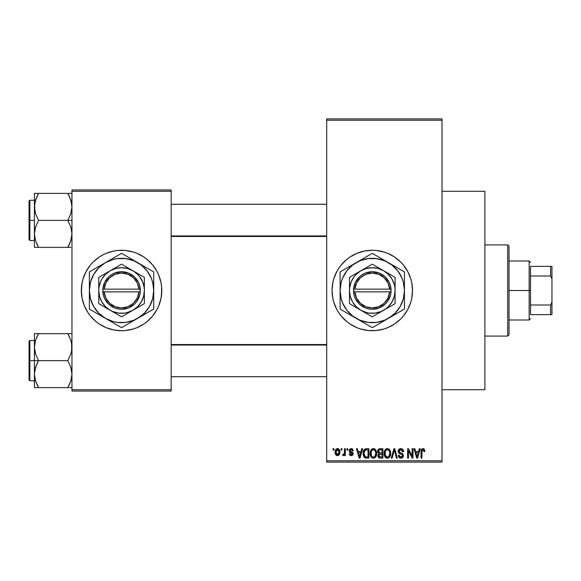 <?xml version="1.0" encoding="UTF-8"?>
<svg xmlns="http://www.w3.org/2000/svg" width="581" height="581" viewBox="0 0 581 581"><rect width="100%" height="100%" fill="white"/><g stroke="black" fill="none" stroke-linecap="round" stroke-linejoin="round"><path stroke-width="0.87" d="M372.239 250.28A40.22 40.22 0 0 0 368.39 250.469M368.303 250.476A40.22 40.22 0 0 0 364.483 251.043M364.396 251.057A40.22 40.22 0 0 0 338.876 268.11M338.81 268.197A40.22 40.22 0 0 0 336.827 271.509M333.799 278.822L336.813 271.538L338.839 268.153L341.192 264.98L346.77 259.409L349.944 257.056L356.894 253.338L364.44 251.05L372.29 250.28A40.22 40.22 0 0 1 412.51 290.5A40.22 40.22 0 0 1 372.29 330.72A40.22 40.22 0 0 1 332.063 290.5A40.22 40.22 0 0 1 372.29 250.28L376.227 250.469L383.961 252.009L387.68 253.338L394.637 257.056L400.73 262.06L403.381 264.98L407.76 271.538L410.782 278.822L411.74 282.649L412.51 290.5L411.74 298.351L410.782 302.178L407.76 309.462L403.381 316.02L400.73 318.94L394.637 323.944L387.68 327.662L383.961 328.991L376.227 330.531L368.347 330.531L360.612 328.991L356.894 327.662L349.944 323.944L346.77 321.591L341.192 316.02L338.839 312.847L336.813 309.462L333.799 302.178L332.833 298.351L332.063 290.5L332.833 282.649L333.799 278.822A40.22 40.22 0 0 0 332.063 290.478M332.833 298.351A40.22 40.22 0 0 0 336.798 309.426M336.827 309.491A40.22 40.22 0 0 0 338.81 312.803M338.876 312.89A40.22 40.22 0 0 0 364.396 329.943M364.483 329.957A40.22 40.22 0 0 0 368.303 330.524M368.39 330.531A40.22 40.22 0 0 0 372.239 330.72M442.01 389.72L484.91 389.72L484.91 191.28L442.01 191.28L484.91 191.28L484.91 389.72L442.01 389.72M109.838 252.023A40.22 40.22 0 0 0 82.117 282.642L83.068 278.822L86.09 271.538L90.469 264.98L93.12 262.06L99.213 257.056L102.605 255.03L106.17 253.338L113.716 251.05L117.623 250.469L125.503 250.469L133.238 252.009L136.956 253.338L143.906 257.056L147.08 259.409L152.658 264.98L157.037 271.538L158.722 275.111L161.017 282.649L161.591 286.556L161.787 290.5L161.017 298.351L158.722 305.889L157.037 309.462L152.658 316.02L147.08 321.591L143.906 323.944L136.956 327.662L133.238 328.991L125.503 330.531L121.56 330.72A40.22 40.22 0 0 1 81.34 290.5A40.22 40.22 0 0 1 121.56 250.28A40.22 40.22 0 0 0 113.745 251.043M113.687 251.057A40.22 40.22 0 0 0 109.94 251.994M81.34 290.536A40.22 40.22 0 0 0 82.11 298.336L81.34 290.5L82.11 282.649A40.22 40.22 0 0 0 81.34 290.464M121.56 250.28A40.22 40.22 0 0 1 161.787 290.5A40.22 40.22 0 0 1 121.56 330.72L113.716 329.95L106.17 327.662L99.213 323.944L96.047 321.591L90.469 316.02L88.116 312.847L84.405 305.889L82.11 298.351A40.22 40.22 0 0 0 109.838 328.977M109.94 329.006A40.22 40.22 0 0 0 113.687 329.943M326.704 120.223L326.704 460.777L442.01 460.777L442.01 120.223L326.704 120.223L326.704 118.88L442.01 118.88L442.01 120.223L442.01 118.88L326.704 118.88L326.704 462.12L442.01 462.12L442.01 120.223L326.704 120.223M341.083 450.05L341.083 448.714L341.94 448.714L341.94 450.05L341.083 450.05L341.94 450.05L341.94 448.714L341.083 448.714L341.94 448.714L341.94 450.05L341.083 450.05L341.083 448.714L341.083 450.05M342.667 455.293L343.48 455.657L342.667 455.293L342.913 454.32L343.524 454.436L344.337 453.645L344.497 448.714L345.346 448.714L345.346 455.533L344.497 455.533L344.497 454.444L343.683 455.627L342.667 455.293L342.913 454.32L344.206 453.986L344.497 452.25L344.337 453.645L343.524 454.436L342.913 454.32L342.667 455.293L343.48 455.657L344.497 454.444L344.497 455.533L345.346 455.533L345.346 448.714L344.497 448.714L345.346 448.714L345.346 455.533L344.497 455.533M346.937 450.05L346.937 448.714L347.787 448.714L347.787 450.05L346.937 450.05L347.787 450.05L347.787 448.714L346.937 448.714L347.787 448.714L347.787 450.05L346.937 450.05L346.937 448.714L346.937 450.05M349.13 450.798L349.66 449.215L351.193 448.59L352.689 449.229L353.27 450.783L352.42 450.907L351.389 449.585L350.06 450.188L350.198 451.241L352.355 452.163L353.117 453.311L352.631 455.126L351.033 455.649L349.813 455.126L349.254 453.71L350.103 453.587L350.408 454.386L351.389 454.676L352.209 454.226L352.231 453.536L349.697 452.316L349.13 450.798L352.297 453.848L351.2 454.683L350.103 453.587L349.254 453.71L351.229 455.657L353.154 453.71L349.98 450.624L351.135 449.563L352.42 450.907L353.27 450.783L351.193 448.59L349.137 450.58M361.76 448.714L361.026 451.517L361.76 448.714L362.66 448.714L360.06 458.097L359.167 458.097L356.443 448.714L357.337 448.714L358.07 451.517L361.026 451.517L358.07 451.517L357.337 448.714L356.443 448.714L359.167 458.097L360.06 458.097L362.66 448.714L361.76 448.714L362.66 448.714L360.06 458.097L359.167 458.097L356.443 448.714L357.337 448.714M373.387 448.59L375.377 449.469L376.488 451.611L376.539 454.93L375.798 456.848L374.527 457.973L372.973 458.191L371.353 457.32L370.417 455.686L370.09 453.391L370.533 450.805L371.673 449.193L373.387 448.59L370.939 450.021L370.09 453.391C369.944 455.998 371.041 457.603 373.38 458.22C375.762 457.588 376.858 455.94 376.677 453.282L375.834 450.064L373.387 448.59L374.106 448.677M387.404 448.59L389.393 449.469L390.505 451.611L390.664 454.11L389.815 456.848L388.544 457.973L386.99 458.191L385.377 457.32L384.433 455.686L384.121 452.955L384.549 450.805L385.69 449.193L387.404 448.59L384.956 450.021L384.114 453.391C383.961 455.998 385.058 457.603 387.396 458.22C389.778 457.588 390.875 455.94 390.693 453.282L389.851 450.064L387.404 448.59L388.123 448.677M422.975 448.59L424.391 449.374L424.82 451.517L423.97 451.633L423.237 449.738L422.067 450.246L421.893 458.097L421.043 458.097L421.189 450.166L421.784 449.026L422.975 448.59C421.479 448.968 420.833 450.014 421.043 451.727L421.043 458.097L421.893 458.097L422.017 450.391L422.932 449.687L423.97 451.633L424.82 451.517L424.312 449.251L423.36 448.626M419.293 448.714L418.56 451.517L419.293 448.714L420.186 448.714L417.594 458.097L416.693 458.097L413.97 448.714L414.863 448.714L415.604 451.517L418.56 451.517L415.604 451.517L414.863 448.714L413.97 448.714L416.693 458.097L417.594 458.097L420.186 448.714L419.293 448.714L420.186 448.714L417.594 458.097L416.693 458.097L413.97 448.714L414.863 448.714M412.147 448.714L412.147 456.223L412.147 448.714L412.997 448.714L412.997 458.097L412.089 458.097L408.487 450.573L408.487 458.097L407.637 458.097L407.637 448.714L408.552 448.714L412.147 456.223L408.552 448.714L407.637 448.714L407.637 458.097L408.487 458.097L408.487 450.573L412.089 458.097L412.997 458.097L412.997 448.714L412.147 448.714L412.997 448.714L412.997 458.097L412.089 458.097M398.145 451.655L398.849 449.345L400.52 448.597L402.466 449.113L403.599 451.459L402.756 451.88L402.205 450.326L400.919 449.694L399.743 449.905L399.009 450.958L399.379 452.33L402.401 453.616L403.221 454.727L403.221 456.63L402.357 457.813L400.672 458.206L399.038 457.407L398.37 455.417L399.227 455.293L399.655 456.608L400.912 457.124L402.19 456.608L402.502 455.359L401.958 454.422L398.856 453.165L398.13 451.314L399.423 453.543L402.248 454.662L402.517 455.613L400.912 457.124L399.227 455.293L398.37 455.417C398.428 457.124 399.285 458.053 400.941 458.22C402.495 458.089 403.308 457.232 403.367 455.649L398.98 451.292L400.708 449.687L402.756 451.88L403.613 451.757C403.577 449.847 402.633 448.786 400.788 448.59C399.111 448.706 398.225 449.614 398.13 451.314L398.138 451.045M394.041 451.284L392.153 458.097L391.26 458.097L393.94 448.714L394.775 448.714L397.302 458.097L396.424 458.097L394.412 449.81L392.153 458.097L391.26 458.097L392.153 458.097L394.412 449.81L396.424 458.097L397.302 458.097L394.775 448.714L393.94 448.714L394.775 448.714L397.302 458.097L396.424 458.097L394.572 450.551M380.25 448.714C378.536 448.786 377.665 449.701 377.65 451.466L377.991 449.89L378.921 448.946L382.894 448.714L382.894 458.097L379.771 458.068L378.522 457.472L377.904 455.453L378.812 453.768L377.897 452.795L377.65 451.466L378.812 453.768L377.897 455.736C377.97 457.247 378.754 458.039 380.243 458.097L382.894 458.097L382.894 448.714L380.25 448.714L382.894 448.714L382.894 458.097L380.243 458.097M363.793 450.224L366.371 448.714C363.996 449.207 362.922 450.783 363.147 453.456L363.503 450.936L364.476 449.309L365.965 448.728L368.877 448.714L368.877 458.097L364.57 457.61L363.517 456.005L363.147 453.456L365.137 457.922L368.877 458.097L368.877 448.714L366.371 448.714L368.877 448.714L368.877 458.097M335.114 452.192L335.557 449.839L336.515 448.822L338.077 448.67L339.398 449.81L339.769 453.311L338.614 455.322L337.198 455.642L335.934 454.945L335.114 452.192C334.99 454.081 335.782 455.235 337.488 455.657C339.217 455.228 340.008 454.051 339.863 452.127C340.008 450.202 339.217 449.026 337.488 448.59C335.738 449.033 334.946 450.239 335.114 452.192L335.114 452.192M333.036 450.05L333.036 448.714L333.893 448.714L333.893 450.05L333.036 450.05L333.893 450.05L333.893 448.714L333.036 448.714L333.893 448.714L333.893 450.05L333.036 450.05L333.036 448.714L333.036 450.05M71.957 189.943L171.17 189.943L171.17 191.28L71.957 191.28L71.957 389.72L171.17 389.72L171.17 189.943L71.957 189.943L71.957 191.28L71.957 189.943M71.957 391.057L171.17 391.057L171.17 191.28L71.957 191.28L71.957 391.057L71.957 389.72L171.17 389.72L171.17 391.057L71.957 391.057M121.56 330.72A40.22 40.22 0 0 0 129.381 329.957M129.44 329.943A40.22 40.22 0 0 0 133.187 329.006M133.289 328.977A40.22 40.22 0 0 0 161.787 290.536M161.787 290.464A40.22 40.22 0 0 0 133.289 252.023M133.187 251.994A40.22 40.22 0 0 0 129.44 251.057M161.591 294.444L161.591 286.556M160.051 278.822L158.722 275.111M140.522 255.03L139.999 254.747M81.536 286.556L81.536 294.444M83.068 302.178L84.405 305.889M102.605 325.97L103.127 326.253M326.704 462.12L326.704 460.777L442.01 460.777L442.01 462.12L326.704 462.12M372.341 330.72A40.22 40.22 0 0 0 376.19 330.531M376.27 330.524A40.22 40.22 0 0 0 380.097 329.957M380.17 329.943A40.22 40.22 0 0 0 400.708 318.962M400.752 318.918A40.22 40.22 0 0 0 400.752 262.082M400.708 262.038A40.22 40.22 0 0 0 380.17 251.057M380.097 251.043A40.22 40.22 0 0 0 376.27 250.476M376.19 250.469A40.22 40.22 0 0 0 372.341 250.28M335.128 305.889L335.542 306.862M356.894 327.662L357.497 327.909M424.726 450.348L424.813 451.219M424.82 451.517L423.956 451.328M423.898 450.805L423.81 450.42M423.498 449.897L422.779 449.701M422.932 449.687L421.929 450.849M422.14 450.115L421.893 451.655M421.893 458.097L421.043 458.097L421.043 451.727M421.058 451.205L421.102 450.682L421.058 451.205M421.189 450.173L421.348 449.665M421.603 449.222L422.205 448.743M417.47 455.344L418.269 452.614L415.894 452.614L416.73 455.671L415.894 452.614L418.269 452.614L417.078 457.116L416.599 455.192L417.078 457.116L417.354 455.78M408.487 458.097L407.637 458.097L407.637 448.714L408.552 448.714M403.446 450.587L403.555 451.081M403.613 451.757L402.756 451.88L402.706 451.466M402.706 451.452L402.611 451.059M402.611 451.052L402.205 450.326M401.13 449.723L400.048 449.774M399.045 450.798L399.016 451.669M399.655 452.541L400.382 452.839M403.025 454.291L403.221 454.72M403.236 454.763L403.337 455.177M403.359 455.896L403.221 456.622M403.214 456.659L402.735 457.479M399.902 458.031L399.038 457.407M398.537 456.463L398.413 455.947M398.384 455.678L399.263 455.642M400.556 457.094L401.224 457.102M401.34 457.087L401.921 456.855M402.502 455.831L402.502 455.359M402.183 454.589L402.517 455.613L402.11 454.531M401.551 454.24L400.454 453.906M400.338 453.87L399.27 453.463M399.096 453.354L398.196 451.989M398.305 450.26L399.67 448.786M399.721 448.764L400.258 448.626M399.684 452.555L399.249 452.185M393.94 448.714L391.26 458.097L393.94 448.714M390.243 450.82L390.49 451.568M390.693 453.282L390.686 453.696M390.657 454.124L390.563 454.894M390.396 455.598L390.243 456.034M390.033 456.492L390.555 454.93M388.943 457.741L388.551 457.966M388.95 457.734L387.817 458.191M386.99 458.191L386.459 458.053M386.22 457.951L385.857 457.734M384.194 454.611L384.753 456.434M384.6 456.107L384.433 455.686M384.114 453.391L384.121 453.797M384.121 452.955L384.324 451.517M384.738 450.406L384.549 450.805M385.987 448.975L387.033 448.612M387.774 448.612L388.486 448.808M388.834 448.997L389.386 449.462M384.804 456.535L385.05 456.927M387.215 457.109L388.587 456.746M387.048 457.094L385.646 456.15L386.706 456.993M385.392 455.7L384.963 453.42L385.326 455.548L387.549 457.116M387.099 449.709L385.443 451.001L384.963 453.42C384.811 451.422 385.624 450.173 387.404 449.687L387.099 449.709M387.251 449.694L388.536 450.043L387.404 449.687C389.147 450.144 389.953 451.335 389.836 453.267L388.834 456.535L389.836 453.267C390.033 455.33 389.219 456.615 387.389 457.124L386.859 457.051M385.247 451.444L385.326 455.548M389.815 452.664L388.776 450.231M389.568 451.459L388.987 450.442M378.522 457.472L378.253 457.094M378.049 456.673L377.933 456.201M378.267 453.369L377.904 452.802M377.744 452.33L377.897 452.795M377.686 450.914L377.803 450.377M377.832 450.275L377.991 449.905M378.805 457.726L379.306 457.973M380.352 453.1L382.037 453.1L382.037 449.81L380.228 449.81L382.037 449.81L382.037 453.1L379.001 452.752L378.681 450.551L378.5 451.459L380.352 453.1L378.5 451.459L378.957 450.173L380.228 449.81L379.24 449.977M379.451 449.89L380.228 449.81L379.451 449.89M379.763 456.957L380.17 456.993M380.206 456.993L382.037 457L382.037 454.197L379.037 454.618L378.747 455.584L379.538 454.284L382.037 454.197L382.037 457L380.555 457L378.754 455.381L379.015 456.535L379.88 456.971M379.117 456.666L379.72 456.949M378.957 450.173L378.681 450.551L378.957 450.173M380.439 454.197L379.349 454.364M380.047 456.986L380.555 457M376.227 450.82L376.473 451.568M376.662 452.853L376.677 453.282M376.641 454.124L376.016 456.492M376.379 455.598L376.227 456.034M374.927 457.741L374.534 457.966M374.505 457.981L373.794 458.191M372.973 458.191L372.443 458.053M372.203 457.951L371.84 457.734M370.177 454.611L370.729 456.434M370.584 456.107L370.417 455.686M370.09 453.391L370.104 453.797M370.191 452.076L370.3 451.517M370.722 450.406L370.533 450.805M371.963 448.975L373.017 448.612M373.757 448.612L374.469 448.808M374.818 448.997L375.37 449.462M370.133 452.512L370.104 452.955M370.496 455.903L370.787 456.535L370.496 455.903M373.198 457.109L374.571 456.746M373.031 457.094L371.448 455.86L370.947 453.42L371.375 455.7M373.082 449.709L371.419 451.001L370.947 453.42C370.787 451.422 371.608 450.173 373.387 449.687L373.082 449.709M373.234 449.694L374.52 450.043L373.387 449.687C375.13 450.144 375.936 451.335 375.82 453.267L374.818 456.535L375.82 453.267C376.016 455.33 375.203 456.615 373.372 457.124L373.532 457.116M371.23 451.444L371.31 455.548M375.798 452.664L374.76 450.231M375.551 451.459L374.97 450.442M365.732 458.053L365.296 457.973M364.57 457.603L364.113 457.145L364.57 457.61M363.771 456.601L363.517 456.005M363.51 455.983L363.321 455.315M363.357 455.475L363.161 454.102M363.169 452.715L363.278 451.836M363.503 450.929L363.757 450.297M363.764 450.29L363.43 451.154M365.965 448.728L365.173 448.902M365.986 449.832L364.338 451.176L366.488 449.81L368.02 449.81L368.02 457L365.296 456.811L363.996 453.47L364.222 451.56M364.098 454.778L364.607 456.179L365.769 456.949M364.607 456.179L365.296 456.811L368.02 457L368.02 449.81L366.313 449.81M364.65 450.558L364.011 453.935M359.944 455.344L360.736 452.614L358.361 452.614L359.552 457.116L358.361 452.614L360.736 452.614L359.399 456.455M359.719 456.223L359.828 455.78M352.013 448.735L352.427 448.975M353.27 450.783L352.42 450.907L352.311 450.391M352.275 450.304L351.992 449.876M351.382 449.585L350.692 449.621M351.135 449.563L349.98 450.624L350.292 451.314M350.002 450.406L350.822 451.546M350.147 451.176L351.04 451.619M352.798 452.563L353.001 452.926M353.03 454.487L352.82 454.887M351.984 455.54L351.614 455.627M349.254 453.71L350.103 453.587L350.19 454.008M350.285 454.211L350.771 454.618M350.982 454.669L351.585 454.647M352.275 454.044L351.294 452.984M352.297 453.848L352.086 453.34M350.677 452.773L349.951 452.468L350.677 452.766M349.152 450.377L349.66 449.222M344.497 454.451L344.25 455.025M342.913 454.32L343.763 454.393M343.524 454.436L344.337 453.645L344.497 448.714M337.786 448.605L338.345 448.772M339.631 450.369L339.769 450.936M339.856 451.829L339.856 452.425M339.602 453.972L337.634 455.649M336.37 455.322L335.949 454.959M335.593 454.458L335.404 454.051M335.179 453.202L335.135 452.795M335.201 450.987L335.658 449.665M336.537 448.815L337.176 448.612M335.208 453.362L335.382 454.008M338.614 455.322L339.057 454.93M339.398 454.444L339.594 454.001M336.711 449.854L337.263 449.585L336.021 451.314M338.955 452.948L339.013 452.127L337.51 454.683L338.541 454.095L338.999 451.713L338.52 450.137L337.263 449.585L338.999 451.713M336.239 453.754L337.51 454.683L335.963 452.127L336.392 454.03M336.101 450.907L335.963 452.127L337.67 449.578M338.948 451.255L338.803 450.653M416.73 455.671L416.853 456.15M416.947 456.535L417.078 457.116M386.503 449.897L386.002 450.253M385.784 450.486L385.443 451.001M380.228 449.81L379.56 449.861M372.486 449.897L371.978 450.253M371.767 450.486L371.419 451.001M364.338 451.176L364.018 452.889M365.587 456.913L366.509 457M359.552 457.116L359.632 456.673M335.978 451.713L335.978 452.541M336.021 452.955L336.101 453.362M336.74 454.415L337.103 454.618M337.307 454.669L337.714 454.669M338.541 454.095L338.876 453.347M338.52 450.137L337.873 449.636M507.707 244.913L509.043 246.257L509.043 334.743L507.707 336.087L484.91 336.087L507.707 336.087L507.707 244.913L484.91 244.913L507.707 244.913L507.707 336.087L509.043 334.743L509.043 246.257L507.707 244.913M34.722 350.677L34.41 347.133L34.41 360.619L38.586 360.619L35.586 354.098L34.41 347.133L35.572 340.205L38.586 333.639L67.781 333.639L70.78 340.161L71.645 343.582L71.652 350.619L70.795 354.061L67.781 360.619L38.586 360.619L35.586 354.098L34.722 350.677M34.41 340.51L29.856 340.51L29.856 380.737L29.05 379.93L29.05 341.316L29.05 360.619L29.856 360.619L29.856 340.51L29.856 360.619L34.41 360.619L34.41 374.113L35.572 367.185L38.586 360.619L67.781 360.619L70.78 367.141L71.957 374.113L70.795 381.042L67.781 387.607L38.586 387.607L35.586 381.085L34.41 374.113L34.41 387.607L71.652 387.607M34.577 376.713L34.41 387.607L35.579 387.607L34.41 387.607M35.107 379.458L35.572 381.042M36.785 384.128L38.586 387.607L36.915 387.607L38.586 387.607L35.586 381.085L34.715 377.606L35.136 379.567M71.26 341.788L71.957 347.133L71.652 350.619L70.795 354.061L67.781 360.619L70.78 367.141L71.957 374.113L70.795 381.042L67.781 387.607L70.788 381.063M71.63 377.73L71.238 379.546M71.79 344.533L71.652 343.64M68.551 335.034L67.781 333.639L71.957 333.639L38.586 333.639L35.579 340.183L36.995 336.66M35.129 341.701L34.715 343.611L35.572 340.205L38.586 333.639L34.41 333.639L34.41 360.619L29.856 360.619L29.856 380.737L29.856 360.619L29.05 360.619L29.05 341.316L29.856 340.51M29.05 360.619L29.05 379.93L29.05 360.619M36.908 384.39L38.586 387.607L35.579 387.607M36.908 363.844L38.586 360.619L34.41 360.619L34.41 374.113L34.715 370.62L36.908 363.844M37.416 335.811L38.586 333.639L34.41 333.639L34.41 347.133L34.722 343.582M35.579 333.639L36.908 333.639M68.936 385.479L70.78 381.085M67.781 387.607L69.459 387.607L67.781 387.607M69.459 336.849L67.781 333.639L70.795 340.205M326.704 345.049L171.17 345.049L326.704 345.049M171.17 235.951L326.704 235.951L171.17 235.951M530.497 266.367L530.497 275.997L530.497 266.367L550.606 266.367L530.497 266.367M530.497 290.5L530.497 275.997L530.497 305.003L530.497 290.5L529.16 290.5L530.497 290.5M509.043 261L529.16 261L529.16 290.5L529.16 261L530.497 262.343M509.043 290.5L529.16 290.5L509.043 290.5M530.497 314.633L530.497 305.003L530.497 314.633L551.95 314.633L551.95 302.185L550.606 305.003L530.497 305.003L550.606 305.003L550.606 314.633L550.606 305.003L551.95 302.185L551.95 314.633L530.497 314.633M509.043 320L529.16 320L529.16 290.5L529.16 320L530.497 318.657M551.95 266.367L550.606 266.367L550.606 275.997L551.95 278.815L551.95 302.185L551.95 266.367L551.95 278.815L550.606 275.997L550.606 266.367L551.95 266.367M530.497 275.997L550.606 275.997L530.497 275.997M69.582 196.872L71.645 203.343L71.957 206.887L70.795 213.815L67.781 220.381L71.957 220.381L67.781 220.381L70.78 226.902L71.957 233.867L70.795 240.795L67.781 247.361L70.788 240.817L69.371 244.34M29.856 220.381L29.856 240.49L29.856 220.381L29.05 220.381L29.05 201.07L29.856 200.263L29.856 240.49L29.05 239.684L29.05 220.381L34.41 220.381L29.856 220.381L29.856 200.263L29.856 220.381M34.577 236.467L34.715 237.36M35.107 239.212L34.41 233.867L34.715 230.381L35.572 226.939L38.586 220.381L35.586 213.859L34.722 210.431L34.715 203.394L36.908 196.61L35.579 199.937M71.63 237.484L71.238 239.299M71.652 193.393L67.781 193.393L70.78 199.915L71.957 206.887L70.795 213.815L67.781 220.381L38.586 220.381L67.781 220.381L70.78 226.902L71.957 233.867L70.795 240.795L67.781 247.361L38.586 247.361L35.586 240.839L34.41 233.867L34.41 247.361L70.788 247.361M71.79 204.287L71.652 203.394M71.26 201.542L70.795 199.958M37.431 195.521L38.586 193.393L34.41 193.393L34.41 206.887L35.572 199.958L38.586 193.393L67.781 193.393L38.586 193.393L36.908 196.603L38.586 193.393L34.41 193.393L34.41 233.867L35.572 226.939L38.586 220.381L35.586 213.859L34.41 206.887L34.41 247.361L35.579 247.361L34.41 247.361M34.577 204.287L35.129 201.454M29.05 220.381L29.05 201.07L29.05 220.381M36.915 193.393L38.586 193.393L35.586 199.915M34.715 193.393L36.908 193.393M37.554 247.361L36.915 247.361L37.554 247.361M37.816 245.966L35.572 240.795M34.715 247.361L38.586 247.361L36.908 244.151M70.788 193.393L67.781 193.393L69.459 196.603L67.781 193.393L69.459 193.393L67.781 193.393L69.466 196.61M68.812 247.361L67.781 247.361L68.957 245.189M71.231 341.679L71.63 343.516M38.586 333.639L36.908 336.849M37.554 333.639L36.915 333.639M35.158 341.592L35.572 340.205M34.577 344.533L34.715 343.64M71.209 379.654L70.795 381.042M71.79 376.713L71.652 377.606M67.781 247.361L69.459 244.151M71.231 201.433L71.63 203.27M35.136 239.321L34.722 237.418M35.158 201.346L35.572 199.958M71.209 239.408L70.795 240.795M71.79 236.467L71.652 237.36M389.662 291.844L354.911 291.844L356.596 298.089L360.445 303.289L365.928 306.732L372.29 307.93L378.645 306.732L384.128 303.289L387.977 298.089L389.662 291.844A17.43 17.43 0 0 1 372.29 307.93A17.43 17.43 0 0 1 354.911 291.844L353.568 291.844A18.774 18.774 0 0 0 372.29 309.274A18.774 18.774 0 0 0 391.013 291.844L389.662 291.844L391.013 291.844L390.432 295.308L387.411 301.612L385.08 304.241L379.161 307.966L372.29 309.274L368.79 308.939L365.413 307.966L359.494 304.241L355.354 298.605L354.141 295.308L353.517 289.156L355.354 282.395L359.494 276.759L362.283 274.617L365.413 273.034L372.29 271.726L379.161 273.034L385.08 276.759L389.219 282.395L390.432 285.692L391.057 291.844L354.911 291.844M383.685 270.761L372.29 264.181L349.493 277.34L349.493 303.66L372.29 316.819L395.08 303.66L395.08 277.34L372.29 264.181L349.493 277.34L349.493 303.66L372.29 316.819L395.08 303.66L395.08 290.5A22.79 22.79 0 0 1 360.888 310.239A22.79 22.79 0 0 1 360.888 270.761A22.79 22.79 0 0 1 395.08 290.5L395.08 277.34L383.685 270.761L378.187 268.48L372.29 267.71L366.386 268.48L360.888 270.761L356.168 274.385L354.207 276.621L351.229 281.778L349.689 287.522L349.493 290.5L350.27 296.397L352.551 301.895L356.168 306.615L360.888 310.239L366.386 312.52L369.313 313.101L375.261 313.101L381.013 311.561L386.162 308.584L388.406 306.615L392.03 301.895L394.303 296.397L395.08 290.5L394.884 287.522L394.303 284.603L392.03 279.105L388.406 274.385L383.685 270.761M404.463 300.065L404.463 290.5A32.18 32.18 0 0 1 388.377 318.366L395.044 313.253L400.156 306.586L403.367 298.83L404.463 290.5L403.367 282.17L402.016 278.183L397.818 270.913L391.877 264.972L384.6 260.775L376.488 258.596L368.085 258.596L359.973 260.775L352.696 264.972L346.755 270.913L342.558 278.183L341.207 282.17L340.11 290.5L341.207 298.83L342.558 302.817L346.755 310.087L352.696 316.028L359.973 320.225L368.085 322.404L376.488 322.404L384.6 320.225L404.463 309.077L400.636 311.293L404.463 309.077L404.463 271.923L400.636 269.707L404.463 271.923L404.463 276.338L404.463 271.923L376.118 255.553L372.29 253.345L368.456 255.553L340.11 271.923L343.937 269.707L340.11 271.923L340.11 309.077L340.11 304.662L340.11 309.077L372.29 327.655L368.456 325.447L372.29 327.655L396.67 313.58M376.626 325.149L388.377 318.366A32.18 32.18 0 0 1 356.197 318.366L364.49 323.152M344.446 311.583L356.197 318.366A32.18 32.18 0 0 1 340.11 290.5L340.11 306.325M340.11 280.943L340.11 290.5A32.18 32.18 0 0 1 356.197 262.634L347.903 267.42M368.456 255.553L356.197 262.634A32.18 32.18 0 0 1 388.377 262.634L380.061 257.833M400.12 269.41L388.377 262.634A32.18 32.18 0 0 1 404.463 290.5L404.463 274.675M404.463 295.366L404.463 298.191M394.964 314.561L392.574 315.941M402.074 310.457L400.636 311.293M381.79 322.172L380.083 323.152M388.377 318.366L384.215 320.77M362.791 322.172L360.394 320.792M369.901 326.275L368.456 325.447M349.609 314.561L347.903 313.58M356.197 318.366L351.999 315.941M340.11 295.337L340.11 290.5M340.11 300.05L340.11 298.22M349.609 266.439L351.999 265.059M342.5 270.543L343.937 269.707M340.11 285.634L340.11 282.802M381.782 258.828L384.179 260.208M372.29 253.345L376.118 255.553M362.791 258.828L364.49 257.848M367.947 255.851L368.434 255.567M356.197 262.634L360.394 260.208M404.463 285.656L404.463 290.5M404.463 280.943L404.463 282.78M394.964 266.439L396.67 267.42M388.377 262.634L392.574 265.059M346.77 270.899L344.417 274.414M397.811 310.101L400.156 306.586M354.911 289.156L389.662 289.156L387.977 282.911L384.128 277.711L378.645 274.268L372.29 273.07L365.928 274.268L360.445 277.711L356.596 282.911L354.911 289.156A17.43 17.43 0 0 1 372.29 273.07A17.43 17.43 0 0 1 389.662 289.156L391.013 289.156A18.774 18.774 0 0 0 372.29 271.726A18.774 18.774 0 0 0 353.568 289.156L389.662 289.156M391.057 291.844L391.057 289.156L391.013 291.844M353.568 291.844L353.517 289.156L353.517 291.844M138.939 291.844L104.188 291.844L105.873 298.089L109.722 303.289L115.205 306.732L121.56 307.93L127.922 306.732L133.405 303.289L137.254 298.089L138.939 291.844A17.43 17.43 0 0 1 121.56 307.93A17.43 17.43 0 0 1 104.188 291.844L102.837 291.844A18.774 18.774 0 0 0 121.56 309.274A18.774 18.774 0 0 0 140.282 291.844L138.939 291.844L140.282 291.844L139.709 295.308L136.688 301.612L134.356 304.241L128.437 307.966L121.56 309.274L118.066 308.939L114.689 307.966L108.77 304.241L104.631 298.605L103.418 295.308L102.793 289.156L104.631 282.395L108.77 276.759L111.559 274.617L114.689 273.034L121.56 271.726L128.437 273.034L134.356 276.759L138.496 282.395L139.709 285.692L140.333 291.844L104.188 291.844M132.962 270.761L121.56 264.181L98.77 277.34L98.77 303.66L121.56 316.819L144.357 303.66L144.357 277.34L121.56 264.181L98.77 277.34L98.77 303.66L121.56 316.819L144.357 303.66L144.357 290.5A22.79 22.79 0 0 1 110.165 310.239A22.79 22.79 0 0 1 110.165 270.761A22.79 22.79 0 0 1 144.357 290.5L144.357 277.34L132.962 270.761L127.464 268.48L121.56 267.71L115.663 268.48L110.165 270.761L105.444 274.385L101.82 279.105L100.506 281.778L98.966 287.522L98.77 290.5L99.547 296.397L101.82 301.895L105.444 306.615L110.165 310.239L112.837 311.561L118.589 313.101L124.537 313.101L127.464 312.52L132.962 310.239L137.682 306.615L141.299 301.895L143.58 296.397L144.357 290.5L144.161 287.522L142.621 281.778L139.643 276.621L137.682 274.385L132.962 270.761M153.74 300.065L153.74 290.5A32.18 32.18 0 0 1 137.653 318.366L144.313 313.253L149.433 306.586L152.643 298.83L153.74 290.5L152.643 282.17L151.292 278.183L147.095 270.913L141.154 264.972L133.877 260.775L125.765 258.596L117.362 258.596L113.237 259.416L105.473 262.634L98.806 267.747L93.694 274.414L90.483 282.17L89.387 290.5L90.483 298.83L93.694 306.586L98.806 313.253L105.473 318.366L113.237 321.584L117.362 322.404L125.765 322.404L133.877 320.225L153.74 309.077L149.913 311.293L153.74 309.077L153.74 271.923L149.913 269.707L153.74 271.923L153.74 276.338L153.74 271.923L125.394 255.553L121.56 253.345L117.732 255.553L89.387 271.923L93.214 269.707L89.387 271.923L89.387 309.077L89.387 304.662L89.387 309.077L121.56 327.655L117.732 325.447L121.56 327.655L145.969 313.566M125.903 325.149L137.653 318.366A32.18 32.18 0 0 1 105.473 318.366L113.767 323.152M93.214 311.293L105.473 318.366A32.18 32.18 0 0 1 89.387 290.5L89.387 306.325M89.387 280.943L89.387 290.5A32.18 32.18 0 0 1 105.473 262.634L97.18 267.42M117.224 255.851L105.473 262.634A32.18 32.18 0 0 1 137.653 262.634L129.338 257.833M149.397 269.41L137.653 262.634A32.18 32.18 0 0 1 153.74 290.5L153.74 274.675M153.74 295.366L153.74 298.191M144.241 314.561L141.851 315.941M151.35 310.457L149.913 311.293M131.059 322.172L129.36 323.152M137.653 318.366L133.456 320.792M112.06 322.172L109.671 320.792M119.17 326.275L117.732 325.447M98.886 314.561L97.18 313.58M93.723 311.583L93.236 311.3M105.473 318.366L101.276 315.941M89.387 295.337L89.387 290.5M89.387 300.05L89.387 298.22M98.886 266.439L101.276 265.059M91.776 270.543L93.214 269.707M89.387 285.634L89.387 282.802M131.059 258.828L133.456 260.208M121.56 253.345L125.394 255.553M112.068 258.828L113.767 257.848M105.473 262.634L109.671 260.208M153.74 285.656L153.74 290.5M153.74 280.943L153.74 282.78M144.241 266.439L145.947 267.42M137.653 262.634L141.815 265.038M96.039 270.899L93.694 274.414M147.08 310.101L149.433 306.586M104.188 289.156L138.939 289.156L137.254 282.911L133.405 277.711L127.922 274.268L121.56 273.07L115.205 274.268L109.722 277.711L105.873 282.911L104.188 289.156A17.43 17.43 0 0 1 121.56 273.07A17.43 17.43 0 0 1 138.939 289.156L140.282 289.156A18.774 18.774 0 0 0 121.56 271.726A18.774 18.774 0 0 0 102.837 289.156L138.939 289.156M140.333 291.844L140.333 289.156L140.282 291.844M102.837 291.844L102.793 289.156L102.793 291.844M34.41 380.737L29.856 380.737M171.17 376.713L326.704 376.713M171.17 344.533L326.704 344.533M326.704 204.287L171.17 204.287M326.704 236.467L171.17 236.467M34.41 240.49L29.856 240.49M34.41 200.263L29.856 200.263"/></g></svg>

